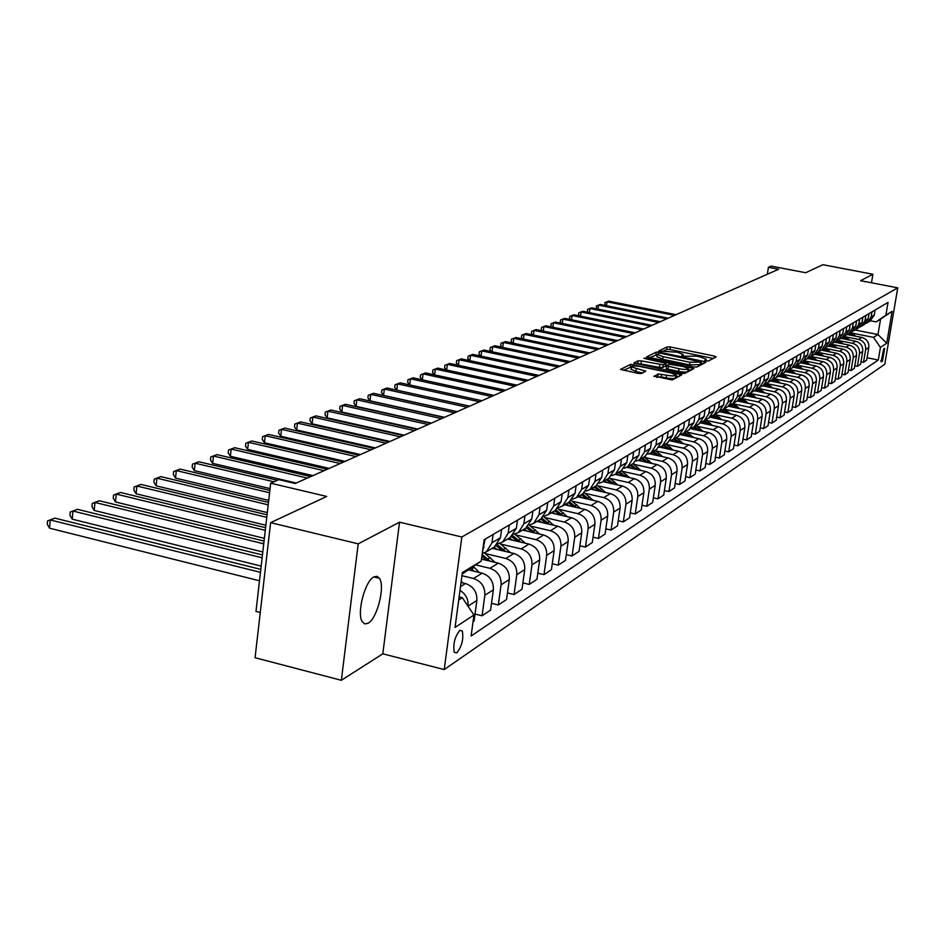 <?xml version="1.0" encoding="UTF-8"?>
<svg xmlns="http://www.w3.org/2000/svg" width="945" height="945" viewBox="0 0 945 945"><rect width="100%" height="100%" fill="white"/><g stroke="black" fill="none" stroke-linecap="round" stroke-linejoin="round"><path stroke-width="1.42" d="M706.033 360.978L708.289 361.061L716.121 356.95L714.385 356.064L670.371 347.016L667.17 346.886L658.807 351.008L677.411 352.225L683.152 354.434L681.711 355.722L682.963 356.218L696.607 356.17L700.304 356.938L706.139 359.194L704.746 360.47L706.033 360.978M368.113 623.239C377.185 618.644 385.336 586.29 379.465 578.316L377.031 576.32L373.925 576.899C364.983 580.927 356.513 613.435 362.266 621.727L364.817 623.924L368.113 623.239M456.813 652.877C461.94 646.238 463.759 638.914 462.282 630.929L459.825 630.386C454.71 636.93 452.868 644.242 454.297 652.333L456.813 652.877M653.975 376.145L672.226 379.984L681.865 374.763L630.776 364.321L620.558 369.401L638.052 373.405L641.466 373.523L645.837 371.184L631.414 366.932C631.744 365.739 634.863 365.644 640.769 366.648L670.997 372.968L675.97 374.929C675.628 376.11 672.521 376.204 666.638 375.2L658.169 374.019L653.928 376.464M871.491 282.791L872.92 274.251L822.882 264.706L805.683 272.739L771.191 266.112L768.427 267.305L778.585 269.266L295.171 483.486L278.881 479.647L270.683 483.202L255.989 611.415L260.277 612.502M358.202 543.847L341.346 680.294L382.808 653.822L399.534 522.195L358.202 543.847L270.613 522.656L326.722 496.444L270.683 483.202M399.534 522.195L461.845 536.996L897.75 287.835L884.768 364.262L444.209 669.568L461.845 536.996M872.92 274.251L860.6 280.7L897.75 287.835M693.571 366.932L696.867 367.05L705.809 362.36L704.072 361.451L659.504 352.249L656.255 352.119L646.663 356.879L693.571 366.932M693.973 368.574L684.735 373.417L681.392 373.299L633.823 363.034L638.147 360.789L641.49 360.919L663.189 364.864L665.989 363.317L645.14 358.651L643.888 358.167L646.274 358.096L693.973 368.574M341.346 680.294L255.067 657.732L270.613 522.656M884.674 348.292L883.646 348.965L881.118 361.829L882.5 361.108L884.674 348.292M855.154 330.018L877.976 334.542L880.563 319.174L876.098 321.891L885.89 315.146L888.04 302.424L484.112 539.772L481.229 561.094L462.188 574.052M885.89 315.146L892.127 311.354L886.705 343.271L880.433 347.406L873.499 337.377L851.988 333.101M867.073 357.753L878.295 360.021L880.433 347.406M878.295 360.021L471.106 636.02L473.953 614.994L455.053 627.433L462.377 572.552L481.229 561.094M382.808 653.822L444.209 669.568M768.427 267.305L767.34 274.239M873.499 337.377L877.976 334.542L886.705 343.271M458.715 599.992L462.306 597.724L459.128 596.933M473.032 621.786L474.059 621.101L476.859 600.453C477.166 591.96 473.362 586.313 465.436 583.526L461.065 582.451M475.016 614.049L482.056 615.786L484.844 595.291C485.163 586.869 481.383 581.269 473.516 578.505L461.963 575.694M482.056 615.786L490.573 610.127L493.361 589.798C493.68 581.447 489.935 575.895 482.127 573.166L468.602 569.894M491.506 603.312L498.31 604.989L501.086 584.813C501.405 576.521 497.684 571.016 489.935 568.311L475.772 564.897M498.31 604.989L506.555 599.508L509.308 579.509C509.638 571.276 505.953 565.819 498.251 563.149L481.501 559.121M507.453 592.94L514.033 594.547L516.785 574.69C517.116 566.516 513.454 561.106 505.811 558.46L485.446 553.593M514.033 594.547L522.006 589.243L524.747 569.552C525.077 561.448 521.451 556.085 513.867 553.463L492.203 548.301M522.88 582.9L529.235 584.435L531.976 564.874C532.307 556.841 528.704 551.514 521.179 548.915L501.133 544.166M529.235 584.435L536.949 579.309L539.678 559.901C540.02 551.927 536.441 546.659 528.964 544.084L507.619 539.04M537.811 573.166L543.966 574.643L546.683 555.388C547.025 547.474 543.469 542.241 536.051 539.689L516.313 535.035M543.966 574.643L551.431 569.681L554.148 550.569C554.491 542.713 550.97 537.528 543.599 535L522.538 530.062M552.282 563.752L558.223 565.169L560.928 546.198C561.271 538.39 557.774 533.24 550.451 530.747L531.031 526.2M558.223 565.169L565.464 560.35L568.158 541.532C568.5 533.783 565.039 528.68 557.763 526.2L536.996 521.368M566.291 554.62L572.044 555.979L574.737 537.28C575.08 529.602 571.63 524.534 564.413 522.077L545.289 517.636M572.044 555.979L579.072 551.313L581.742 532.756C582.085 525.136 578.671 520.104 571.501 517.683L551.006 512.934M579.864 545.761L585.451 547.072L588.121 528.645C588.463 521.073 585.073 516.088 577.95 513.678L559.109 509.331M585.451 547.072L592.255 542.548L594.913 524.262C595.267 516.75 591.901 511.788 584.825 509.402L564.602 504.76M593.035 537.173L598.445 538.437L601.103 520.27C601.445 512.804 598.102 507.89 591.074 505.528L572.505 501.275M598.445 538.437L605.06 534.043L607.694 516.005C608.048 508.599 604.729 503.732 597.748 501.382L577.797 496.822M605.816 528.834L611.072 530.05L613.695 512.143C614.049 504.784 610.753 499.94 603.82 497.613L585.522 493.455M611.072 530.05L617.487 525.786L620.097 508.008C620.452 500.696 617.179 495.901 610.293 493.597L590.601 489.132M618.231 520.73L623.322 521.912L625.933 504.24C626.287 496.987 623.038 492.215 616.187 489.935L598.15 485.86M623.322 521.912L629.547 517.765L632.146 500.224C632.5 493.03 629.275 488.293 622.471 486.037L603.028 481.643M630.28 512.863L635.217 513.997L637.804 496.574C638.159 489.427 634.957 484.726 628.201 482.482L610.423 478.477M635.217 513.997L641.265 509.981L643.852 492.676C644.207 485.576 641.029 480.91 634.308 478.69L615.124 474.378M641.974 505.221L646.782 506.319L649.357 489.132C649.711 482.068 646.545 477.438 639.871 475.229L622.342 471.307M646.782 506.319L652.664 502.409L655.228 485.34C655.582 478.324 652.452 473.728 645.813 471.543L626.83 467.314M653.349 497.791L658.015 498.842L660.579 481.879C660.933 474.922 657.814 470.35 651.223 468.188L633.93 464.338M658.015 498.842L663.744 495.038L666.284 478.194C666.65 471.283 663.544 466.747 656.999 464.597L638.17 460.428M664.418 490.561L668.954 491.577L671.493 474.839C671.848 467.976 668.765 463.463 662.256 461.337L645.199 457.569M668.954 491.577L674.517 487.88L677.045 471.26C677.4 464.432 674.352 459.967 667.879 457.841L649.144 453.718M675.179 483.521L679.585 484.513L682.101 467.988C682.467 461.207 679.431 456.766 672.994 454.675L656.173 450.966M679.585 484.513L684.995 480.91L687.511 464.503C687.865 457.77 684.853 453.352 678.463 451.273L659.74 447.174M685.645 476.682L689.933 477.627L692.437 461.325C692.791 454.628 689.803 450.245 683.448 448.178L666.839 444.552M689.933 477.627L695.201 474.13L697.705 457.923C698.06 451.273 695.083 446.926 688.775 444.882L670.111 440.807M695.839 470.008L700.009 470.929L702.501 454.828C702.856 448.225 699.902 443.902 693.618 441.87L677.222 438.303M700.009 470.929L705.147 467.527L707.628 451.521C707.982 444.953 705.041 440.665 698.804 438.645L680.542 434.688M705.761 463.522L709.825 464.408L712.294 448.509C712.648 441.976 709.73 437.724 703.529 435.716L687.346 432.219M709.825 464.408L714.833 461.089L717.29 445.284C717.645 438.799 714.739 434.57 708.585 432.586L690.665 428.711M715.436 457.191L719.381 458.053L721.838 442.343C722.193 435.905 719.31 431.7 713.18 429.727L697.209 426.278M719.381 458.053L724.26 454.817L726.705 439.212C727.059 432.798 724.201 428.628 718.105 426.667L700.505 422.887M724.85 451.025L728.701 451.864L731.135 436.342C731.501 429.975 728.654 425.829 722.594 423.88L706.813 420.501M728.701 451.864L733.462 448.698L735.883 433.282C736.238 426.963 733.414 422.828 727.39 420.903L710.073 417.206M734.041 445.012L737.797 445.827L740.207 430.495C740.561 424.199 737.75 420.1 731.761 418.186L716.18 414.867M737.797 445.827L742.427 442.744L744.837 427.506C745.192 421.257 742.392 417.182 736.438 415.28L719.381 411.654M742.994 439.141L746.656 439.933L749.054 424.789C749.409 418.576 746.633 414.524 740.703 412.634L725.311 409.374M746.656 439.933L751.169 436.933L753.567 421.872C753.921 415.694 751.157 411.677 745.274 409.799L728.418 406.232M751.724 433.424L755.291 434.192L757.677 419.214C758.032 413.083 755.291 409.079 749.432 407.224L734.218 404.011M755.291 434.192L759.709 431.263L762.083 416.379C762.438 410.272 759.709 406.303 753.886 404.46L737.218 400.94M760.252 427.837L763.725 428.581L766.088 413.78C766.454 407.72 763.737 403.763 757.949 401.932L742.912 398.778M763.725 428.581L768.037 425.722L770.388 411.016C770.754 404.98 768.049 401.058 762.296 399.239L745.806 395.778M768.568 422.391L771.959 423.112L774.309 408.488C774.664 402.487 771.982 398.577 766.253 396.782L751.405 393.663M771.959 423.112L776.164 420.312L778.503 405.771C778.869 399.818 776.199 395.931 770.506 394.148L754.193 390.734M776.695 417.064L780.003 417.773L782.33 403.302C782.684 397.372 780.038 393.522 774.368 391.738L759.685 388.678M780.003 417.773L784.114 415.044L786.429 400.656C786.783 394.762 784.149 390.935 778.515 389.163L762.391 385.808M784.622 411.866L787.858 412.552L790.162 398.247C790.528 392.388 787.906 388.572 782.295 386.824L767.789 383.8M787.858 412.552L791.863 409.882L794.166 395.66C794.521 389.836 791.922 386.056 786.346 384.308L770.388 381M792.371 406.787L795.525 407.449L797.816 393.309C798.182 387.509 795.584 383.753 790.044 382.016L775.691 379.039M795.525 407.449L799.446 404.85L801.726 390.781C802.092 385.017 799.505 381.284 793.989 379.559L778.196 376.299M799.942 401.826L803.026 402.476L805.305 388.478C805.66 382.749 803.096 379.028 797.604 377.315L783.417 374.397M803.026 402.476L806.853 399.924L809.121 386.009C809.475 380.315 806.924 376.618 801.466 374.917L785.838 371.704M807.337 396.971L810.349 397.597L812.617 383.764C812.972 378.094 810.432 374.409 804.998 372.72L790.965 369.849M810.349 397.597L814.094 395.116L816.35 381.355C816.704 375.708 814.177 372.058 808.778 370.381L793.304 367.215M814.566 392.222L817.519 392.837L819.764 379.146C820.118 373.547 817.602 369.908 812.227 368.243L798.348 365.396M817.519 392.837L821.181 390.403L823.414 376.795C823.768 371.22 821.276 367.593 815.925 365.939L800.616 362.821M821.642 387.592L824.524 388.182L826.745 374.633C827.099 369.093 824.619 365.491 819.303 363.849L805.577 361.049M824.524 388.182L828.103 385.796L830.324 372.33C830.679 366.814 828.21 363.234 822.918 361.604L807.751 358.521M828.552 383.044L831.376 383.623L833.584 370.227C833.939 364.735 831.482 361.179 826.213 359.549L812.641 356.797M831.376 383.623L834.884 381.296L837.081 367.971C837.435 362.514 834.99 358.97 829.757 357.364L814.744 354.316M835.321 378.602L838.073 379.169L840.282 365.904C840.625 360.482 838.191 356.962 832.982 355.355L819.551 352.639M838.073 379.169L841.511 376.89L843.696 363.695C844.05 358.297 841.629 354.8 836.443 353.206L821.583 350.205M841.948 374.255L844.641 374.811L846.826 361.687C847.169 356.312 844.771 352.828 839.609 351.245L826.308 348.563M844.641 374.811L847.996 372.578L850.169 359.525C850.524 354.174 848.126 350.713 842.999 349.142L828.281 346.177M848.433 370.003L851.067 370.534L853.229 357.553C853.583 352.225 851.197 348.788 846.094 347.217L832.935 344.571M851.067 370.534L854.351 368.349L856.513 355.426C856.855 350.134 854.493 346.709 849.401 345.161L834.825 342.232M854.776 365.833L857.351 366.365L859.501 353.501C859.855 348.232 857.493 344.819 852.437 343.283L839.42 340.672M857.351 366.365L860.576 364.215L862.714 351.422C863.068 346.189 860.718 342.799 855.686 341.263L841.215 338.369M860.989 361.758L863.517 362.266L865.655 349.532C865.998 344.323 863.671 340.944 858.651 339.42L845.763 336.845M863.517 362.266L866.671 360.175L868.798 347.5C869.14 342.314 866.825 338.96 861.84 337.448L847.441 334.577M870.487 320.792L876.098 321.891M870.132 321.005L874.243 315.122L875.094 310.031M865.644 323.497L867.404 322.647L871.113 316.988L871.975 311.862M864.061 324.655L868.195 318.725L869.057 313.575M859.466 327.206L861.273 326.332L865.006 320.627L865.868 315.453M857.859 328.387L862.029 322.399L862.903 317.201M853.158 330.998L855.001 330.112L858.769 324.336L859.643 319.115M851.516 332.203L855.733 326.143L856.607 320.898M846.72 334.861L848.598 333.963L852.402 328.128L853.276 322.847M845.043 336.089L849.295 329.982L850.181 324.667M840.14 338.806L842.054 337.897L845.893 332.002L846.779 326.663M838.428 340.07L842.727 333.892L843.613 328.529M833.407 342.846L835.368 341.913L839.243 335.971L840.14 330.573M831.671 344.134L836.006 337.897L836.892 332.475M826.532 346.969L828.541 346.024L832.45 340.011L833.348 334.565M824.761 348.292L829.131 341.984L830.029 336.503M819.504 351.186L821.548 350.229L825.505 344.157L826.402 338.641M817.697 352.544L822.115 346.165L823.012 340.637M812.322 355.509L814.413 354.517L818.394 348.386L819.303 342.811M810.467 356.891L814.921 350.453L815.842 344.854M804.963 359.915L807.101 358.911L811.129 352.709L812.038 347.075M803.073 361.333L807.573 354.824L808.495 349.166M797.438 364.427L799.624 363.412L803.687 357.139L804.608 351.445M799.045 368.385L795.501 365.892L800.061 359.301L800.982 353.584M789.736 369.046L791.969 368.018L796.08 361.675L797.013 355.911M787.776 370.546L792.359 363.884L793.292 358.096M781.858 373.783L784.137 372.72L788.284 366.317L789.229 360.494M779.849 375.307L784.48 368.585L785.425 362.726M773.778 378.626L776.117 377.551L780.31 371.066L781.255 365.172M771.722 380.185L776.412 373.393L777.357 367.463M765.509 383.587L767.907 382.489L772.136 375.933L773.093 369.967M763.406 385.194L768.143 378.307L769.1 372.318M757.039 388.667L759.496 387.544L763.761 380.918L764.718 374.893M754.89 390.32L759.674 383.351L760.63 377.291M748.345 393.876L750.862 392.742L755.185 386.032L756.142 379.925M746.16 395.565L750.98 388.525L751.96 382.394M739.439 399.215L742.026 398.058L746.385 391.265L747.353 385.087M737.206 400.952L742.085 393.829L743.053 387.615M730.308 404.696L732.954 403.503L737.36 396.64L738.34 390.391M728.016 406.48L732.942 399.274L733.934 392.978M720.941 410.307L723.657 409.102L728.099 402.157L729.091 395.825M718.59 412.15L723.575 404.85L724.567 398.483M711.325 416.072L714.113 414.843L718.602 407.815L719.606 401.401M708.927 417.962L713.959 410.579L714.952 404.129M701.45 421.99L704.308 420.738L708.856 413.615L709.86 407.13M698.993 423.939L704.084 416.461L705.088 409.929M691.315 428.073L694.244 426.786L698.839 419.58L699.855 413M688.799 430.069L693.937 422.498L694.953 415.883M680.896 434.31L683.908 432.999L688.562 425.711L689.578 419.048M678.321 436.366L683.518 428.711L684.546 422.002M670.194 440.724L673.289 439.39L677.99 432.007L679.018 425.25M667.548 442.839L672.816 435.09L673.844 428.286M659.185 447.316L662.374 445.957L667.123 438.468L668.15 431.629M656.48 449.501L661.795 441.646L662.835 434.759M647.868 454.096L651.14 452.714L655.948 445.13L656.988 438.196M645.092 456.352L650.467 448.391L651.518 441.409M636.221 461.077L639.588 459.66L644.455 451.97L645.494 444.941M633.374 463.404L638.82 455.336L639.871 448.249M624.232 468.259L627.704 466.806L632.618 459.022L633.67 451.887M621.314 470.657L626.818 462.483L627.87 455.301M611.876 475.642L615.467 474.166L620.44 466.275L621.491 459.046M608.887 478.123L614.451 469.842L615.526 462.554M599.165 483.261L602.851 481.761L607.883 473.752L608.958 466.417M596.082 485.824L601.729 477.426L602.792 470.031M586.054 491.105L589.857 489.569L594.948 481.454L596.023 474.012M582.888 493.762L588.593 485.234L589.68 477.745M572.528 499.196L576.462 497.625L581.612 489.404L582.699 481.844M569.292 501.949L575.056 493.302L576.143 485.695M558.578 507.548L562.641 505.941L567.851 497.59L568.937 489.923M555.247 510.383L561.094 501.618L562.192 493.904M544.178 516.159L548.372 514.517L553.652 506.047L554.75 498.275M546.068 523.483L540.753 519.112L546.671 510.205L547.769 502.362M529.318 525.054L533.653 523.376L538.993 514.777L540.091 506.886M525.786 528.101L531.775 519.077L532.885 511.115M513.95 534.232L518.439 532.531L523.837 523.802L524.947 515.781M510.324 537.41L516.383 528.243L517.506 520.152M498.062 543.729L502.705 541.981L508.186 533.134L509.296 524.971M494.329 547.025L500.472 537.717L501.594 529.495M482.269 553.439L486.439 551.774L491.991 542.773L493.113 534.492M482.422 552.329L485.139 539.17M468.035 606.217L468.047 606.135C468.543 599.343 465.861 594.098 460.002 590.412M462.306 597.724L473.953 614.994M880.563 319.174L892.127 311.354M713.227 358.474L669.993 349.567L666.792 349.437L663.65 350.949M657.318 354.588L649.475 357.777M702.903 363.884L701.308 363.553M701.497 362.077L661.11 353.347L658.83 353.253L657.33 354.469L663.059 356.678L689.956 362.254L701.497 362.077L701.119 364.486M657.023 356.584L662.669 359.277L663.059 356.678M701.095 364.675L689.566 364.853L662.669 359.277M636.67 363.955L637.757 363.435L638.147 360.789M665.528 365.869L662.799 367.51L659.468 367.381L637.757 363.435M665.764 364.853L667.501 365.219M688.031 369.483L691.043 370.109M679.03 368.739C684.771 369.708 687.83 369.637 688.184 368.503L683.235 366.565L669.403 364.262L666.627 365.821L679.03 368.739L678.628 371.385C684.369 372.365 687.428 372.283 687.783 371.137L688.125 368.916M666.686 365.892L666.225 368.455L668.056 369.176L668.458 366.53M678.628 371.385L668.056 369.176M675.911 375.366L675.569 377.61C675.226 378.791 672.119 378.886 666.237 377.894L661.157 376.831L656.61 377.303M631.095 369.152L635.879 371.527L636.28 368.845M642.647 372.944L635.879 371.527M631.378 366.849L623.44 370.334M678.793 376.535L675.829 375.909M855.757 336.231L850.984 332.522M850.358 335.156L848.515 334.01M853.843 335.853L850.039 333.089M849.449 333.443L852.579 335.605M676.077 314.685L608.734 301.148L607.056 301.809L674.517 315.382M605.166 305.448L604.812 302.624L608.734 301.148M604.812 302.624L607.056 301.809L606.501 305.707M849.614 340.046L844.759 336.266M844.109 338.948L842.231 337.79M847.653 339.657L843.802 336.845M843.2 337.211L846.377 339.397M668.233 318.17L600.288 304.455L598.587 305.129L666.638 318.867M596.732 308.861L596.319 305.944L600.288 304.455M596.319 305.944L598.587 305.129L598.008 309.121M843.342 343.945L838.404 340.082M837.731 342.822L835.829 341.641M841.345 343.543L837.424 340.672M836.809 341.05L840.034 343.283M660.224 321.713L591.676 307.834L589.928 308.519L658.606 322.434M588.121 312.346L587.365 311.401L587.66 309.346L591.676 307.834M587.66 309.346L589.928 308.519L589.349 312.594M836.939 347.925L831.919 343.992M831.21 346.768L829.285 345.575M834.896 347.512L830.927 344.582M830.289 344.972L833.573 347.24M652.062 325.328L582.876 311.283L581.104 311.98L650.408 326.06M579.332 315.902L578.517 314.886L578.812 312.807L582.876 311.283M578.812 312.807L581.104 311.98L580.513 316.138M830.407 351.989L825.292 347.973M824.548 350.808L822.611 349.591M828.316 351.564L824.276 348.587M823.627 348.977L826.958 351.292M643.722 329.025L573.91 314.791L572.091 315.512L642.033 329.781M570.355 319.528L569.492 318.441L569.788 316.339L573.91 314.791M569.788 316.339L572.091 315.512L571.489 319.764M823.721 356.135L818.5 352.024M817.756 354.93L815.783 353.69M821.595 355.71L817.484 352.674M816.823 353.064L820.213 355.426M635.205 332.805L564.744 318.382L562.889 319.115L633.481 333.561M561.2 323.237L560.279 322.08L560.574 319.953L564.744 318.382M560.574 319.953L562.889 319.115L562.287 323.462M816.905 360.376L811.554 356.17M810.798 359.135L808.802 357.895M814.72 359.939L810.55 356.844M809.877 357.245L813.314 359.655M626.511 336.656L555.388 322.044L553.498 322.788L624.751 337.436M551.856 327.029L550.876 325.789L551.171 323.639L555.388 322.044M551.171 323.639L553.498 322.788L552.884 327.242M809.936 364.723L804.431 360.399M803.699 363.447L801.679 362.183M807.703 364.262L803.451 361.108M802.766 361.522L806.262 363.967M617.628 340.59L545.844 325.789L543.907 326.557L615.833 341.393M542.312 330.904L541.261 329.569L541.568 327.395L545.844 325.789M541.568 327.395L543.907 326.557L543.28 331.104M802.801 369.152L797.143 364.711M796.434 367.853L794.379 366.565M800.521 368.692L796.198 365.455M608.556 344.618L536.075 329.616L534.102 330.396L606.714 345.433M532.555 334.861L531.444 333.431L531.751 331.246L536.075 329.616M531.751 331.246L534.102 330.396L533.464 335.05M795.525 373.688L789.677 369.105M789.004 372.354L786.925 371.042M793.186 373.216L788.756 369.908M788.071 370.357L791.686 372.897M599.272 348.717L526.105 333.526L524.085 334.317L597.394 349.555M522.597 338.912L521.416 337.389L521.723 335.168L526.105 333.526M521.723 335.168L524.085 334.317L523.435 339.078M788.071 378.331L782.176 373.677M781.409 376.96L779.306 375.637M785.685 377.835L781.125 374.433M780.464 374.929L784.137 377.527M589.798 352.922L515.923 337.519L513.856 338.322L587.873 353.773M512.414 343.047L511.174 341.428L511.469 339.184L515.923 337.519M511.469 339.184L513.856 338.322L513.194 343.212M780.452 383.079L774.522 378.366M773.636 381.674L771.51 380.327M778.007 382.571L773.305 379.075M772.667 379.583L776.436 382.252M580.1 357.222L505.504 341.594L503.39 342.421L578.139 358.084M502.008 347.276L500.696 345.551L500.992 343.283L505.504 341.594M500.992 343.283L503.39 342.421L502.716 347.417M772.656 387.946L766.667 383.15M765.686 386.493L763.525 385.123M770.14 387.426L765.285 383.8M764.67 384.343L768.545 387.084M570.189 361.616L494.849 345.764L492.699 346.614L568.181 362.502M491.365 351.599L489.982 349.768L490.29 347.488L494.849 345.764M490.29 347.488L492.699 346.614L492.014 351.741M764.67 392.919L758.611 388.052M757.547 391.431L755.35 390.037L750.862 392.742M762.107 392.388L757.087 388.655M756.461 389.21L760.465 392.045M560.054 366.105L483.958 350.04L481.749 350.902L557.999 367.014M480.485 356.029L479.02 354.091L479.328 351.776L483.958 350.04M479.328 351.776L481.749 350.902L481.052 356.147M756.496 398.022L750.354 393.049M749.208 396.487L746.963 395.069M753.874 397.467L748.877 393.711M748.038 394.183L752.185 397.113M549.671 370.7L472.819 354.399L470.563 355.285L547.568 371.633M469.346 360.565L467.81 358.509L468.118 356.17L472.819 354.399M468.118 356.17L470.563 355.285L469.854 360.671M748.133 403.243L741.86 398.152M740.667 401.672L738.352 400.196M745.44 402.676L740.431 398.873M739.392 399.262L743.715 402.31M539.052 375.413L461.42 358.864L459.105 359.773L536.902 376.37M457.959 365.195L456.34 363.022L456.648 360.659L461.42 358.864M456.648 360.659L459.105 359.773L458.384 365.29M739.569 408.594L733.166 403.385M731.914 406.976L729.505 405.452M736.805 408.016L731.761 404.165M730.721 404.566L735.045 407.638M528.184 380.233L449.749 363.447L447.375 364.368L525.975 381.201M446.3 369.956L444.599 367.652L444.918 365.254L449.749 363.447M444.918 365.254L447.375 364.368L446.642 370.027M730.792 414.087L724.248 408.748M722.949 412.41L720.421 410.815M727.957 413.485L722.854 409.563M721.85 410.012L726.15 413.095M517.045 385.158L437.795 368.125L435.373 369.07L514.789 386.162M434.369 374.822L432.586 372.389L432.893 369.967L437.795 368.125M432.893 369.967L435.373 369.07L434.629 374.87M721.791 419.71L715.117 414.241M713.758 417.985L711.089 416.308M718.885 419.084L713.711 415.091M712.731 415.576L717.031 418.694M505.646 390.214L425.569 372.921L423.077 373.889L503.331 391.242M422.143 379.807L420.277 377.232L420.584 374.787L425.569 372.921M420.584 374.787L423.077 373.889L422.32 379.843M712.565 425.474L705.75 419.875M704.332 423.714L701.556 421.966M709.589 424.837L704.297 420.738L709.435 417.655M703.352 421.281L707.687 424.435M493.952 395.4L413.024 377.823L410.484 378.827L491.577 396.451M409.622 384.922L407.661 382.205L407.98 379.725L413.024 377.823M407.98 379.725L410.484 378.827L409.717 384.934M703.104 431.392L696.134 425.652M694.658 429.573L691.976 427.872M700.044 430.743L694.658 426.549M481.974 400.704L400.184 382.855L397.573 383.883L396.794 390.155L469.7 406.149M693.713 427.105L698.095 430.318M396.794 390.155L394.75 387.296L395.057 384.78L397.573 383.883L479.54 401.779M395.057 384.78L400.184 382.855M693.394 437.476L686.283 431.582M684.735 435.598L682.125 433.92M690.252 436.791L684.759 432.491M469.689 406.149L387.025 388.017L384.343 389.068L383.564 395.423L457.25 411.666M683.79 433.082L688.255 436.366M383.564 395.423L381.496 392.518L381.815 389.978L384.343 389.068L467.196 407.248M381.815 389.978L387.025 388.017M683.436 443.713L676.159 437.665M674.553 441.776L671.966 440.11M680.211 443.016L674.6 438.61M457.096 411.736L373.523 393.309L370.783 394.384L369.991 400.81L444.493 417.324M673.608 439.201L678.167 442.567M369.991 400.81L367.924 397.857L368.231 395.293L370.783 394.384L454.545 412.859M368.231 395.293L373.523 393.309M673.218 450.127L665.764 443.914M664.087 448.119L661.512 446.453M669.899 449.395L664.17 444.882M444.174 417.454L359.679 398.731L356.867 399.829L356.076 406.338L431.392 423.124M663.154 445.497L667.796 448.934M356.076 406.338L353.985 403.35L354.304 400.751L356.867 399.829L441.551 418.623M354.304 400.751L359.679 398.731M662.717 456.707L655.098 450.34M653.349 454.639L650.751 452.95M659.315 455.962L653.456 451.32M430.908 423.336L345.48 404.295L342.586 405.429L341.795 412.02L417.95 429.077M652.404 451.958L657.153 455.478M341.795 412.02L339.704 408.984L340.011 406.35L342.586 405.429L428.215 424.529M340.011 406.35L345.48 404.295M651.932 463.475L644.136 456.931M642.305 461.337L639.659 459.613M648.424 462.696L642.446 457.947M417.3 429.373L330.904 410.012L327.939 411.169L327.147 417.844L404.153 435.196M641.371 458.597L646.203 462.211M327.147 417.844L325.033 414.76L325.352 412.091L327.939 411.169L414.524 430.589M325.352 412.091L330.904 410.012M640.852 470.433L632.866 463.711M630.953 468.236L628.271 466.476M637.249 469.63L631.118 464.751M403.314 435.562L315.937 415.871L312.889 417.064L312.098 423.821L389.978 441.469M630.02 465.412L634.957 469.122M312.098 423.821L309.972 420.69L310.291 417.997L312.889 417.064L400.467 436.826M310.291 417.997L315.937 415.871M629.464 477.591L621.278 470.681M619.282 475.311L616.553 473.516M625.744 476.764L619.483 471.756M388.95 441.929L300.557 421.895L297.439 423.112L296.635 429.963L375.425 447.93M618.349 472.429L623.393 476.233M296.635 429.963L294.509 426.786L294.828 424.045L297.439 423.112L386.032 443.229M294.828 424.045L300.557 421.895M617.746 484.962L609.36 477.839M607.269 482.6L604.493 480.769M613.919 484.1L607.517 478.95M374.185 448.473L284.776 428.085L281.563 429.337L280.76 436.271L360.458 454.557M606.347 479.658L611.498 483.556M280.76 436.271L278.621 433.046L278.94 430.27L281.563 429.337L371.184 449.808M278.94 430.27L284.776 428.085M605.686 492.546L597.063 485.21M594.913 490.101L592.078 488.234M601.752 491.66L595.196 486.356M359.005 455.207L268.545 434.44L265.238 435.728L264.446 442.756L345.079 461.373M593.992 487.088L599.26 491.093M264.446 442.756L262.285 439.484L262.604 436.673L265.238 435.728L355.911 456.565M262.604 436.673L268.545 434.44M593.283 500.366L584.376 492.77M582.191 497.826L579.309 495.912M589.231 499.432L582.51 493.987M343.389 462.117L251.854 440.972L248.464 442.307L247.661 449.43L329.25 468.389M581.269 494.731L586.656 498.854M247.661 449.43L245.487 446.099L245.806 443.252L248.464 442.307L340.212 463.534M245.806 443.252L251.854 440.972M580.513 508.422L571.264 500.531M569.079 505.788L566.149 503.839M576.332 507.453L569.445 501.854M327.324 469.24L234.691 447.706L231.194 449.076L230.403 456.293L312.972 475.607M568.169 502.61L573.674 506.851M230.403 456.293L228.217 452.903L228.536 450.021L231.194 449.076L324.052 470.693M228.536 450.021L234.691 447.706M567.354 516.714L557.715 508.516M555.565 513.986L552.577 511.989M563.031 515.722L555.979 509.946M310.787 476.563L217.031 454.628L213.428 456.033L212.637 463.357L296.21 483.025M554.668 510.737L560.302 515.084M212.637 463.357L210.44 459.908L210.759 456.978L213.428 456.033L307.42 478.064M210.759 456.978L217.031 454.628M553.794 525.278L543.718 516.714M541.639 522.443L538.591 520.4M549.34 524.239L542.052 518.262M277.452 480.273L198.852 461.751L195.142 463.192L194.351 470.622L270.069 488.577M194.351 470.622L192.142 467.113L192.461 464.149L195.142 463.192L273.944 481.796M192.461 464.149L198.852 461.751M539.808 534.114L529.235 525.16M527.275 531.173L524.168 529.082M535.213 533.039L527.641 526.814M269.857 490.384L180.129 469.086L176.313 470.575L175.51 478.111L268.723 500.366M526.389 527.747L532.295 532.354M175.51 478.111L173.301 474.532L173.62 471.531L176.313 470.575L269.597 492.747M173.62 471.531L180.129 469.086M525.385 543.233L514.706 534.09M512.45 540.174L509.272 538.036M520.636 542.111L512.722 535.626M268.486 502.386L160.827 476.634L156.905 478.182L156.114 485.824L267.317 512.58M511.529 536.63L517.624 541.402M156.114 485.824L153.893 482.186L154.2 479.139L156.905 478.182L268.203 504.831M154.2 479.139L160.827 476.634M510.501 552.66L499.763 543.351M497.141 549.482L493.904 547.285M505.587 551.49L497.283 544.686M267.057 514.812L140.947 484.431L136.895 486.013L136.104 493.774L265.864 525.231M496.137 545.773L502.468 550.746M136.104 493.774L133.871 490.077L134.19 486.97L136.895 486.013L266.773 517.352M134.19 486.97L140.947 484.431M495.121 562.393L484.265 552.872M490.042 561.176L482.127 554.502M265.58 527.7L120.44 492.463L116.259 494.105L115.479 501.972L264.364 538.343M481.891 556.239L486.829 560.409M115.479 501.972L113.235 498.204L113.554 495.062L116.259 494.105L265.285 530.334M113.554 495.062L120.44 492.463M479.245 572.469L473.386 566.563M473.988 571.193L471.023 568.205M264.045 541.072L99.284 500.755L94.972 502.445L94.181 510.43L262.804 551.963M469.523 569.256L470.657 570.39M94.181 510.43L91.937 506.591L92.256 503.401L94.972 502.445L263.738 543.812M92.256 503.401L99.284 500.755M462.837 582.888L461.219 581.246M262.462 554.963L77.443 509.308L72.989 511.056L72.21 519.159L261.186 566.09M72.21 519.159L69.954 515.249L70.273 512.013L72.989 511.056L262.131 557.798M70.273 512.013L77.443 509.308M260.808 569.386L54.893 518.143L50.286 519.951L49.518 528.184L259.497 580.785M49.518 528.184L47.25 524.203L47.557 520.908L50.286 519.951L260.466 572.339M47.557 520.908L54.893 518.143M460.51 586.573L465.436 583.526M473.516 578.505L482.127 573.166M489.935 568.311L498.251 563.149M505.811 558.46L513.867 553.463M521.179 548.915L528.964 544.084M536.051 539.689L543.599 535M550.451 530.747L557.763 526.2M564.413 522.077L571.501 517.683M577.95 513.678L584.825 509.402M591.074 505.528L597.748 501.382M603.82 497.613L610.293 493.597M616.187 489.935L622.471 486.037M628.201 482.482L634.308 478.69M639.871 475.229L645.813 471.543M651.223 468.188L656.999 464.597M662.256 461.337L667.879 457.841M672.994 454.675L678.463 451.273M683.448 448.178L688.775 444.882M693.618 441.87L698.804 438.645M703.529 435.716L708.585 432.586M713.18 429.727L718.105 426.667M722.594 423.88L727.39 420.903M731.761 418.186L736.438 415.28M740.703 412.634L745.274 409.799M749.432 407.224L753.886 404.46M757.949 401.932L762.296 399.239M766.253 396.782L770.506 394.148M774.368 391.738L778.515 389.163M782.295 386.824L786.346 384.308M790.044 382.016L793.989 379.559M797.604 377.315L801.466 374.917M804.998 372.72L808.778 370.381M812.227 368.243L815.925 365.939M819.303 363.849L822.918 361.604M826.213 359.549L829.757 357.364M832.982 355.355L836.443 353.206M839.609 351.245L842.999 349.142M846.094 347.217L849.401 345.161M852.437 343.283L855.686 341.263M858.651 339.42L861.84 337.448M871.113 316.988L874.243 315.122M865.655 349.532L868.798 347.5M859.501 353.501L862.714 351.422M865.006 320.627L868.195 318.725M853.229 357.553L856.513 355.426M858.769 324.336L862.029 322.399M846.826 361.687L850.169 359.525M852.402 328.128L855.733 326.143M840.282 365.904L843.696 363.695M845.893 332.002L849.295 329.982M833.584 370.227L837.081 367.971M839.243 335.971L842.727 333.892M826.745 374.633L830.324 372.33M832.45 340.011L836.006 337.897M819.764 379.146L823.414 376.795M825.505 344.157L829.131 341.984M812.617 383.764L816.35 381.355M818.394 348.386L822.115 346.165M805.305 388.478L809.121 386.009M811.129 352.709L814.921 350.453M797.816 393.309L801.726 390.781M803.687 357.139L807.573 354.824M790.162 398.247L794.166 395.66M796.08 361.675L800.061 359.301M782.33 403.302L786.429 400.656M788.284 366.317L792.359 363.884M774.309 408.488L778.503 405.771M780.31 371.066L784.48 368.585M766.088 413.78L770.388 411.016M772.136 375.933L776.412 373.393M757.677 419.214L762.083 416.379M763.761 380.918L768.143 378.307M749.054 424.789L753.567 421.872M755.185 386.032L759.674 383.351M740.207 430.495L744.837 427.506M746.385 391.265L750.98 388.525M731.135 436.342L735.883 433.282M737.36 396.64L742.085 393.829M721.838 442.343L726.705 439.212M728.099 402.157L732.942 399.274M712.294 448.509L717.29 445.284M718.602 407.815L723.575 404.85M702.501 454.828L707.628 451.521M708.856 413.615L713.959 410.579M692.437 461.325L697.705 457.923M698.839 419.58L704.084 416.461M682.101 467.988L687.511 464.503M688.562 425.711L693.937 422.498M671.493 474.839L677.045 471.26M677.99 432.007L683.518 428.711M660.579 481.879L666.284 478.194M667.123 438.468L672.816 435.09M649.357 489.132L655.228 485.34M655.948 445.13L661.795 441.646M637.804 496.574L643.852 492.676M644.455 451.97L650.467 448.391M625.933 504.24L632.146 500.224M632.618 459.022L638.82 455.336M613.695 512.143L620.097 508.008M620.44 466.275L626.818 462.483M601.103 520.27L607.694 516.005M607.883 473.752L614.451 469.842M588.121 528.645L594.913 524.262M594.948 481.454L601.729 477.426M574.737 537.28L581.742 532.756M581.612 489.404L588.593 485.234M560.928 546.198L568.158 541.532M567.851 497.59L575.056 493.302M546.683 555.388L554.148 550.569M553.652 506.047L561.094 501.618M531.976 564.874L539.678 559.901M538.993 514.777L546.671 510.205M516.785 574.69L524.747 569.552M523.837 523.802L531.775 519.077M501.086 584.813L509.308 579.509M508.186 533.134L516.383 528.243M484.844 595.291L493.361 589.798M491.991 542.773L500.472 537.717M468.047 606.135L476.859 600.453M482.989 548.135L484.017 547.521M880.787 360.754L882.5 361.108M705.679 360.895L705.844 359.809M682.668 356.147L682.833 355.06M666.792 349.437L667.17 346.886M669.993 349.567L670.371 347.016M714.089 358.025L714.385 356.064M655.865 354.706L656.255 352.119M659.362 353.17L659.504 352.249M703.765 363.435L704.072 361.451M689.566 364.853L689.956 362.254M699.997 365.242L700.399 362.644M641.1 363.553L641.49 360.919M659.468 367.381L659.858 364.746M662.799 367.51L663.189 364.864M665.493 366.152L665.882 363.53M646.167 358.864L646.274 358.096M691.917 369.649L692.224 367.64M657.767 376.712L658.169 374.019M661.157 376.831L661.559 374.137M666.237 377.894L666.638 375.2M643.71 372.413L644.006 370.464M630.386 366.991L630.776 364.321M633.93 365.963L634.154 364.451M679.679 376.063L679.998 374.019M853.807 335.829L854.741 335.262M847.606 339.609L848.563 339.031M841.274 343.472L842.243 342.881M834.801 347.417L835.793 346.815M828.198 351.445L829.202 350.831M821.441 355.568L822.481 354.93M814.543 359.773L815.606 359.124M807.502 364.061L808.577 363.412M800.285 368.467L801.395 367.782M792.926 372.956L794.048 372.271M785.378 377.551L786.535 376.842M777.676 382.252L778.857 381.532M769.773 387.072L770.99 386.328M761.705 391.998L762.946 391.242M753.425 397.042L754.701 396.262M744.955 402.204L746.255 401.412M736.273 407.496L737.608 406.681M727.378 412.918L728.749 412.091M718.259 418.481L719.665 417.619M708.915 424.175L710.345 423.301M699.324 430.034L700.8 429.124M689.484 436.035L690.996 435.102M679.384 442.189L680.932 441.244M669.013 448.509L670.596 447.54M658.358 455.006L659.988 454.013M647.408 461.692L649.085 460.664M636.15 468.543L637.887 467.491M624.574 475.607L626.358 474.52M612.679 482.86L614.51 481.749M600.429 490.337L602.308 489.179M587.814 498.027L589.751 496.846M574.82 505.953L576.816 504.724M561.424 514.115L563.492 512.851M547.627 522.526L549.754 521.227M533.393 531.208L535.579 529.873M518.699 540.162L520.967 538.792M503.531 549.411L505.87 547.994M487.868 558.967L490.278 557.503M471.673 568.843L474.166 567.319M373.854 576.934L379.465 578.316M459.92 630.339L462.282 630.929M867.404 322.647L870.546 320.757M861.273 326.332L864.474 324.407M855.001 330.112L858.273 328.139M848.598 333.963L851.941 331.943M842.054 337.897L845.468 335.841M835.368 341.913L838.865 339.81M828.541 346.024L832.108 343.874M821.548 350.229L825.198 348.032M814.413 354.517L818.146 352.272M807.101 358.911L810.916 356.619M799.624 363.412L803.534 361.061M791.969 368.018L795.973 365.609M784.137 372.72L788.236 370.263M776.117 377.551L780.31 375.023M767.907 382.489L772.207 379.902M759.496 387.544L763.891 384.898M742.026 398.058L746.644 395.27M732.954 403.503L737.702 400.656M723.657 409.102L728.524 406.173M714.113 414.843L719.098 411.843M694.244 426.786L699.513 423.62M683.908 432.999L689.318 429.751M673.289 439.39L678.853 436.047M662.374 445.957L668.091 442.52M651.14 452.714L657.023 449.17M639.588 459.66L645.636 456.022M627.704 466.806L633.93 463.062M615.467 474.166L621.869 470.315M602.851 481.761L609.454 477.78M589.857 489.569L596.661 485.482M576.462 497.625L583.478 493.408M562.641 505.941L569.882 501.582M548.372 514.517L555.849 510.028M533.653 523.376L541.367 518.734M518.439 532.531L526.412 527.735M502.705 541.981L510.95 537.032M486.439 551.774L494.967 546.635M705.88 360.943L706.08 359.643M682.881 356.194L683.081 354.883M701.166 364.534L701.544 362.041M656.952 357.056L657.33 354.469M665.599 365.939L665.965 363.471M666.225 368.455L666.627 365.821M631.024 369.613L631.414 366.932"/></g></svg>
